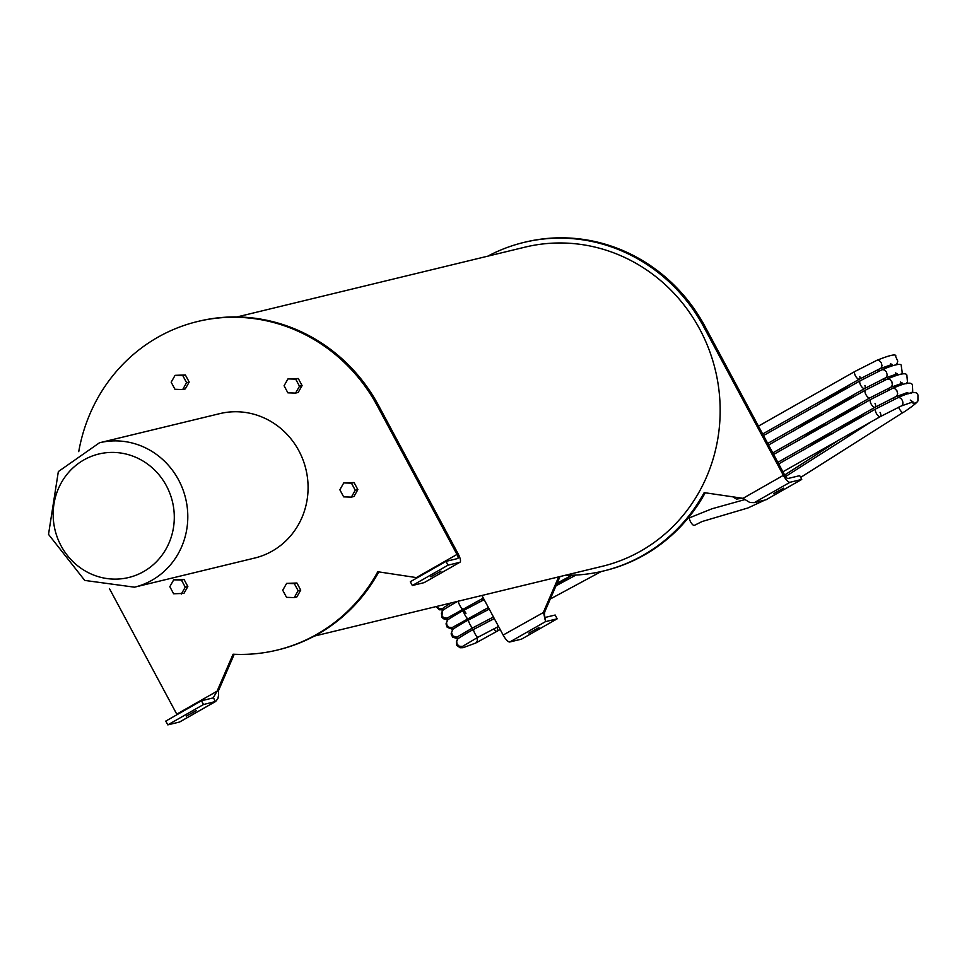 <?xml version="1.0" encoding="UTF-8"?>
<svg xmlns="http://www.w3.org/2000/svg" width="967" height="967" viewBox="0 0 967 967"><rect width="100%" height="100%" fill="white"/><g stroke="black" fill="none" stroke-linecap="round" stroke-linejoin="round"><path stroke-width="1.45" d="M237 316.946L524.972 247.153A164.197 156.062 76.4 0 1 699.733 329.155A164.197 156.062 76.4 0 1 602.32 566.299L314.348 636.093M173.722 579.825L184.032 579.438L187.84 586.534L183.935 593.387L173.637 593.786L169.829 586.679L173.722 579.825L181.433 580.067L185.241 587.162L181.337 594.028M187.84 586.534L185.241 587.162M184.032 579.438L181.433 580.067M343.756 482.92L354.055 482.533L351.456 483.162L355.264 490.257L351.372 497.123L343.66 496.869L339.852 489.773L343.756 482.92L351.456 483.162M354.055 482.533L357.863 489.628L353.97 496.482L351.372 497.123M357.863 489.628L355.264 490.257M175.075 375.341L185.374 374.954L189.181 382.05L186.583 382.678L182.69 389.532L174.979 389.29L171.171 382.195L175.075 375.341L182.775 375.583L186.583 382.678M185.374 374.954L182.775 375.583M189.181 382.05L185.289 388.903L182.69 389.532M284.08 385.748L287.973 378.895L295.684 379.137L299.492 386.232L295.588 393.098L287.888 392.844L284.08 385.748M295.588 393.098L298.187 392.457L302.091 385.603L298.283 378.508L287.973 378.895M302.091 385.603L299.492 386.232M298.283 378.508L295.684 379.137M286.631 583.391L296.929 583.004L300.737 590.1L298.138 590.728L294.246 597.582L286.534 597.34L282.727 590.245L286.631 583.391L294.331 583.633L298.138 590.728M296.929 583.004L294.331 583.633M300.737 590.1L296.845 596.953L294.246 597.582M99.48 442.777L219.763 413.634A74.29 70.615 76.4 0 1 298.839 450.731A74.29 70.615 76.4 0 1 254.756 558.032L134.473 587.187A74.29 70.615 -103.6 0 0 178.557 479.886A74.29 70.615 -103.6 0 0 99.48 442.777L58.346 471.57L48.519 534.376L84.733 580.418L134.473 587.187M487.852 256.146A169.032 160.667 76.4 0 1 523.824 242.439L525.129 242.125A169.032 160.667 76.4 0 1 705.052 326.556L784.66 475.027L836.092 441.919M705.209 492.783A169.032 160.667 76.4 0 1 604.762 570.687L603.456 571.001A169.032 160.667 76.4 0 1 565.199 575.292M560.002 576.55L544.784 611.736L544.457 614.238L545.497 621.636L557.197 618.807L521.503 639.151L509.802 641.979A8.618 2.587 -119.7 0 1 503.142 635.053L481.929 595.479M430.798 576.791L440.928 571.195L430.798 576.791M186.28 716.16L196.41 710.564L186.28 716.16M417.309 577.734L377.783 571.739A169.032 160.667 76.4 0 1 277.07 650.114A169.032 160.667 76.4 0 1 233.083 654.212L217.104 691.163L213.187 697.908L201.474 700.749L165.78 721.092L167.811 724.875L179.511 722.035A8.618 2.587 60.3 0 0 179.717 721.95A8.618 2.587 60.3 0 0 179.898 721.817M177.021 714.686A4.303 1.293 60.3 0 0 176.756 714.154L217.104 691.163L218.409 690.849L218.578 694.947L217.938 698.512L215.677 701.462L203.505 704.532L167.811 724.875M213.538 697.727L215.206 701.691L179.511 722.035M201.474 700.749L203.505 704.532M78.738 451.637A169.032 160.667 76.4 0 1 197.437 321.552A169.032 160.667 76.4 0 1 377.372 405.971L456.98 554.442A4.303 1.293 60.3 0 1 457.814 558.503A4.303 1.293 60.3 0 1 457.705 558.539L446.005 561.38L410.31 581.723L412.329 585.506L423.848 582.714M197.437 321.552L198.743 321.237A169.032 160.667 76.4 0 1 378.665 405.657L458.273 554.127A8.618 2.587 -119.7 0 1 459.941 562.25A8.618 2.587 -119.7 0 1 459.736 562.323L448.035 565.163L412.329 585.506M446.005 561.38L448.035 565.163M234.219 654.26L218.409 690.849M378.822 571.896A169.032 160.667 76.4 0 1 278.375 649.8L277.07 650.114M176.756 714.154L109.392 588.516M773.443 493.75L783.572 488.154L773.443 493.75M528.913 633.107L539.042 627.523L528.913 633.107M558.708 576.864L543.49 612.051L545.05 619.521M544.626 617.575L555.167 615.024L557.197 618.807M503.142 635.053L544.784 611.736M523.824 242.439A169.032 160.667 76.4 0 1 703.758 326.87L783.367 475.341A8.618 2.587 60.3 0 0 790.015 482.279L801.728 479.439L766.021 499.782L754.32 502.622L749.824 502.502L743.019 498.331L704.169 492.638A169.032 160.667 76.4 0 1 603.456 571.001M801.728 479.439L799.697 475.655L787.996 478.496A4.303 1.293 -119.7 0 1 784.66 475.027M764.97 500.036L747.987 507.953L702.09 521.527L694.342 525.383A4.472 1.414 -120.9 0 1 690.607 521.89A4.472 1.414 -120.9 0 1 689.749 517.72L711.942 508.787L744.687 499.649M166.384 485.76A63.52 60.377 76.4 0 1 113.308 579.1A63.52 60.377 76.4 0 1 61.489 482.448A63.52 60.377 76.4 0 1 166.384 485.76M459.736 562.323L424.042 582.678M416.632 577.444L456.98 554.442M378.665 405.657L377.372 405.971M545.497 621.636L509.802 641.979M790.015 482.279L754.32 502.622M743.019 498.331L783.367 475.341M703.758 326.87L705.052 326.556M898.536 407.192A4.472 0.931 58.2 0 0 899.431 408.92A4.472 0.931 58.2 0 0 902.827 412.631L902.827 412.631C902.67 413.114 917.768 402.876 917.961 400.749A4.472 4.388 27.3 0 1 917.913 400.846L917.961 395.527C917.707 390.886 910.974 391.635 897.775 397.763A4.472 3.094 -113.2 0 0 897.775 397.763L875.897 408.848L778.701 463.906M911.289 402.224A4.472 4.388 27.3 0 0 917.913 400.846M910.261 400.06L913.005 401.885L901.304 405.971A4.472 3.094 -113.2 0 0 901.304 405.971A4.472 3.094 -113.2 0 0 902.114 400.084L902.054 399.975A4.472 3.094 -113.2 0 0 897.799 397.751M880.055 412.365A4.472 1.874 -120 0 1 880.369 416.584A4.472 1.874 -120 0 1 876.199 413.066A4.472 1.874 -120 0 1 875.897 408.848M901.292 405.971L880.369 416.584L782.919 471.775M738.437 497.667L734.122 497.026M893.315 397.824A4.472 0.931 58.2 0 0 894.112 399.383M906.079 392.868L908.351 393.762M911.192 393.11L912.751 391.393M875.038 403.408A4.472 1.874 -120 0 1 875.147 407.216L896.76 396.156L897.666 393.762L896.893 390.716L894.729 388.529L892.565 388.396C905.849 382.448 912.473 381.566 912.461 385.724L912.703 391.49M777.855 462.335L875.147 407.216A4.472 1.874 -120 0 1 870.784 403.299A4.472 1.874 -120 0 1 870.675 399.48L773.636 454.454M888.093 388.468A4.472 0.931 58.2 0 0 888.903 390.015M900.857 383.5L903.13 384.407M905.982 383.742L907.529 382.025M900.313 381.989L902.574 383.162L890.873 387.247L892.36 385.217L891.888 381.772L889.858 379.354L887.343 379.028C900.736 373.262 907.251 372.247 906.913 375.97L907.481 382.122M890.861 387.247L869.925 397.86A4.472 1.874 -120 0 1 865.405 393.521A4.472 1.874 -120 0 1 865.453 390.124L768.572 445.013M885.119 379.487A4.472 0.931 58.2 0 0 884.346 378.448M882.883 379.1A4.472 0.931 58.2 0 0 883.681 380.66M895.635 374.132L897.92 375.039M900.761 374.374L902.32 372.67M864.921 385.507A4.472 1.874 -120 0 1 864.716 388.492L886.304 377.456L887.235 375.051L886.461 371.993L884.467 369.89L882.122 369.672C895.647 364.063 902.042 362.915 901.317 366.239L902.259 372.766M767.725 443.442L864.716 388.492A4.472 1.874 -120 0 1 860.038 383.754A4.472 1.874 -120 0 1 860.243 380.756L763.507 435.561M877.661 369.745A4.472 0.931 58.2 0 0 878.459 371.292M890.426 364.777L892.698 365.683M895.551 365.018L897.098 363.302M859.82 376.538A4.472 1.874 -120 0 1 859.494 379.137L881.058 368.113L882.013 365.707L881.239 362.637L879.305 360.558L876.912 360.304C890.571 354.841 896.832 353.584 895.684 356.545L897.763 361.138L897.05 363.399M762.661 433.99L859.494 379.137A4.472 1.874 -120 0 1 856.919 377.952A4.472 1.874 -120 0 1 854.695 373.999A4.472 1.874 -120 0 1 855.021 371.401L876.924 360.304M436.842 606.406A4.472 4.388 40.1 0 0 436.854 606.418L436.915 606.527A4.472 4.388 40.1 0 0 444.058 607.397L451.202 602.924M481.711 598.96A4.472 1.741 -121.8 0 1 482.376 600.604M479.837 601.945A4.472 1.741 -121.8 0 1 478.653 600.543M462.238 611.168L461.791 609.367M458.467 601.027C455.928 602.03 439.332 612.002 442.439 610.926L441.399 613.658L442.233 616.378L444.421 618.022L447.141 618.094L483.319 598.09M458.358 601.184A4.472 0.846 62.4 0 0 459.954 605.693A4.472 0.846 62.4 0 0 462.601 608.944M484.902 611.398A4.472 1.741 -121.8 0 1 483.718 609.996M467.315 620.621L466.868 618.832M465.961 613.344A4.472 0.846 62.4 0 0 463.531 610.479C460.993 611.482 444.409 621.467 447.516 620.391L446.5 622.651L446.996 625.323L449.063 627.293L452.205 627.559L488.395 607.542M484.165 599.661L463.531 610.479A4.472 0.846 62.4 0 0 465.248 615.544A4.472 0.846 62.4 0 0 467.677 618.409M489.979 620.862A4.472 1.741 -121.8 0 1 488.794 619.448M472.38 630.073L471.932 628.284M459.337 635.694L472.742 627.861A4.472 0.846 62.4 0 1 470.542 625.395A4.472 0.846 62.4 0 1 468.608 619.944L468.608 619.944C466.07 620.935 449.474 630.919 452.58 629.843L451.529 632.708L452.979 635.984L456.472 637.168L459.277 635.766M497.449 628.526A4.472 1.741 -121.8 0 1 497.352 631.27L497.352 631.27A4.472 1.741 -121.8 0 1 493.859 628.913M500.181 629.517L475.873 642.97L477.408 640.734L477.009 637.736M457.137 644.24L459.361 646.282L462.54 646.403L477.819 637.313A4.472 0.846 62.4 0 1 475.849 635.222A4.472 0.846 62.4 0 1 473.673 629.396L473.673 629.396C471.134 630.399 454.55 640.372 457.657 639.296L456.642 641.617L457.137 644.24M215.677 701.462L179.717 721.95M459.941 562.25L423.993 582.738M800.64 477.42L902.827 412.631M870.409 422.325L785.603 476.538M732.865 496.845L736.491 499.105L742.257 498.223M831.487 434.268L865.187 412.957M911.591 393.049L912.715 391.454M896.095 396.603L907.783 392.517M892.577 388.383L870.675 399.48M804.085 449.715L830.871 432.563M826.265 424.9L859.977 403.602M906.369 383.681L907.505 382.086M887.355 379.028L865.453 390.124M869.925 397.86L772.79 452.882M798.875 440.36L825.661 423.195M821.056 415.544L854.755 394.234M901.147 374.326L902.284 372.73M885.663 377.879L897.352 373.794L895.394 372.924M882.146 369.66L860.243 380.756M793.653 430.992L820.439 413.84M815.834 406.176L849.546 384.878M895.938 364.958L897.074 363.35M880.441 368.512L892.142 364.426L890.486 363.81M758.442 426.121L855.021 371.401M443.853 609.633L439.32 609.814L436.069 606.587M448.93 619.085L444.385 619.267L441.834 617.454L442.366 611.023M453.994 628.538L451.553 628.961L447.213 627.293L446.017 623.884L447.431 620.476M459.071 638.002L456.629 638.413L452.629 637.108L451.093 633.929L452.508 629.94M468.608 619.944L489.242 609.125M472.742 627.861L493.46 616.994M557.149 583.149L571.848 575.244M571.981 575.244L556.545 584.552M475.861 642.982L463.145 647.685L460.038 647.757L456.666 645.219L456.376 641.556L457.572 639.392M575.945 575.075L556.001 585.809M494.306 618.578L473.673 629.396M601.22 571.533L550.296 598.996M498.537 626.459L477.819 637.313"/></g></svg>

